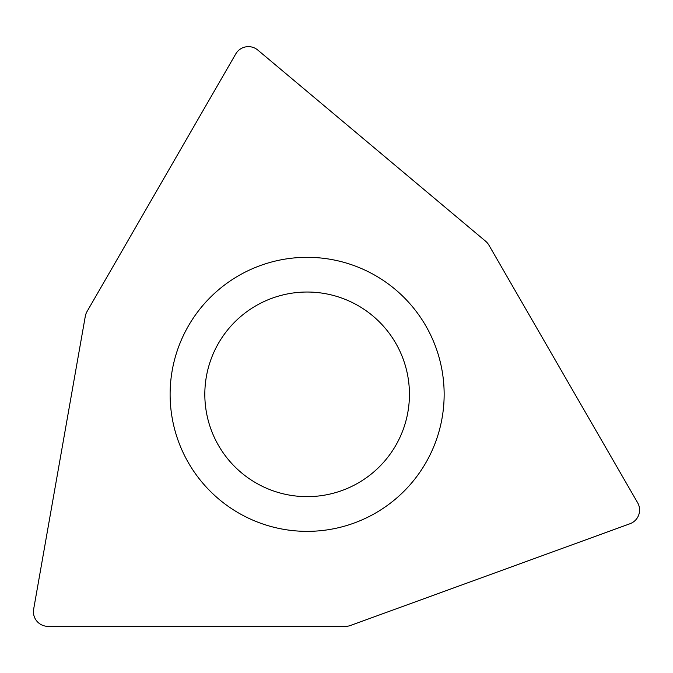 <?xml version="1.0" encoding="UTF-8"?>
<svg xmlns="http://www.w3.org/2000/svg" width="673" height="673" viewBox="0 0 673 673"><rect width="100%" height="100%" fill="white"/><g stroke="black" fill="none" stroke-linecap="round" stroke-linejoin="round"><path stroke-width="1.01" d="M48.044 626.361A14.613 14.613 0 0 1 33.65 609.208L85.294 316.302A14.613 14.613 0 0 1 87.036 311.532L235.743 53.949A14.613 14.613 0 0 1 257.801 50.063L485.637 241.245A14.613 14.613 0 0 1 488.901 245.132L637.617 502.706A14.613 14.613 0 0 1 629.953 523.754L350.465 625.478A14.613 14.613 0 0 1 345.468 626.361L48.044 626.361L345.468 626.361A14.613 14.613 0 0 0 350.465 625.478L629.953 523.754A14.613 14.613 0 0 0 637.617 502.706L488.901 245.132A14.613 14.613 0 0 0 485.637 241.245L257.801 50.063A14.613 14.613 0 0 0 235.743 53.949L87.036 311.532A14.613 14.613 0 0 0 85.294 316.302L33.65 609.208A14.613 14.613 0 0 0 48.044 626.361M202.169 482.415A137.023 137.023 0 0 0 395.211 499.299A137.023 137.023 0 0 0 412.095 306.265A137.023 137.023 0 0 0 219.061 289.373A137.023 137.023 0 0 0 202.169 482.415M228.761 460.105A102.304 102.304 0 0 0 372.892 472.707A102.304 102.304 0 0 0 385.503 328.575A102.304 102.304 0 0 0 241.371 315.965A102.304 102.304 0 0 0 228.761 460.105A102.304 102.304 0 0 0 372.892 472.707A102.304 102.304 0 0 0 385.503 328.575A102.304 102.304 0 0 0 241.371 315.965A102.304 102.304 0 0 0 228.761 460.105"/></g></svg>
